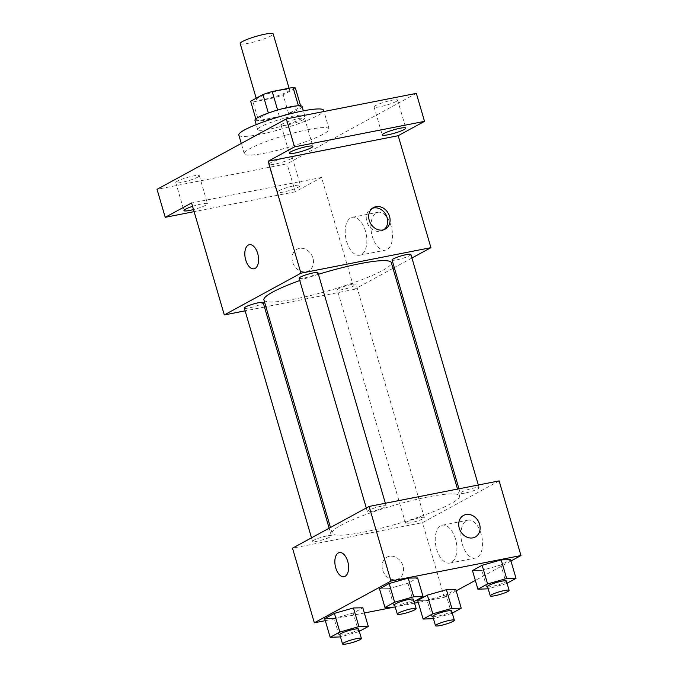 <?xml version="1.0" encoding="UTF-8"?>
<svg xmlns="http://www.w3.org/2000/svg" width="678" height="678" viewBox="0 0 678 678"><rect width="100%" height="100%" fill="white"/><g stroke="black" fill="none" stroke-linecap="round" stroke-linejoin="round"><path stroke-width="0.51" stroke-dasharray="3.39 2.54" d="M240.19 43.545A17.179 2.415 163.7 0 0 257.36 41.044A17.179 2.415 163.7 0 0 273.175 33.9M281.429 90.132A17.179 2.415 163.7 0 0 264.573 94.971A17.179 2.415 163.7 0 0 256.555 99.522A17.179 2.415 163.7 0 0 273.726 97.022A17.179 2.415 163.7 0 0 289.54 89.877A17.179 2.415 163.7 0 0 281.429 90.132M295.447 88.165L283.158 94.861A23.332 3.28 163.7 0 1 273.895 97.869L253.047 101.963A23.332 3.28 163.7 0 1 250.665 101.259M256.115 119.896A23.332 3.28 163.7 0 0 256.115 119.904L255.818 118.879L256.115 119.896L268.344 113.023M277.616 110.022L298.405 105.743M277.658 110.192A23.332 3.28 163.7 0 0 268.395 113.201M256.115 119.904A23.332 3.28 163.7 0 0 258.504 120.625L253.047 101.963M298.506 106.099A23.332 3.28 163.7 0 1 300.896 106.81A23.332 3.28 163.7 0 0 300.896 106.81L288.616 113.514A23.332 3.28 163.7 0 1 279.353 116.531L258.504 120.625M302.066 106.471A24.544 3.449 -16.3 0 1 279.472 116.675A24.544 3.449 -16.3 0 1 254.945 120.252M260.92 126.676A24.544 3.449 163.7 0 0 257.674 129.583A24.544 3.449 163.7 0 0 282.201 126.006A24.544 3.449 163.7 0 0 304.795 115.802A24.544 3.449 163.7 0 0 293.21 116.167A24.544 3.449 163.7 0 0 260.92 126.676M288.616 113.514L283.158 94.861M279.353 116.531L273.895 97.869M238.826 135.091A44.18 6.212 163.7 0 0 282.98 128.651A44.18 6.212 163.7 0 0 323.643 110.294M308.236 129.608A44.18 6.212 163.7 0 0 264.886 142.041A44.18 6.212 163.7 0 0 244.283 153.753A44.18 6.212 163.7 0 0 288.438 147.312A44.18 6.212 163.7 0 0 329.093 128.947A44.18 6.212 163.7 0 0 308.236 129.608M290.65 158.923A12.272 1.729 163.7 0 0 292.277 157.474A12.272 1.729 163.7 0 0 280.014 159.262A12.272 1.729 163.7 0 0 268.717 164.364A12.272 1.729 163.7 0 0 277.624 163.483A12.272 1.729 163.7 0 0 290.65 158.923M396.003 101.539A12.272 1.729 163.7 0 0 397.622 100.081A12.272 1.729 163.7 0 0 385.358 101.87A12.272 1.729 163.7 0 0 374.061 106.971A12.272 1.729 163.7 0 0 382.977 106.09A12.272 1.729 163.7 0 0 396.003 101.539M303.041 119.786A12.272 1.729 163.7 0 0 304.668 118.336A12.272 1.729 163.7 0 0 292.404 120.125A12.272 1.729 163.7 0 0 281.107 125.227A12.272 1.729 163.7 0 0 290.023 124.345A12.272 1.729 163.7 0 0 303.041 119.786M197.696 177.178A12.272 1.729 163.7 0 0 199.324 175.729A12.272 1.729 163.7 0 0 187.06 177.517A12.272 1.729 163.7 0 0 175.763 182.611A12.272 1.729 163.7 0 0 184.67 181.738A12.272 1.729 163.7 0 0 197.696 177.178M416.343 93.369L287.048 163.805L157.042 189.332M392.977 268.335L354.306 289.404L321.567 177.45L295.235 191.798L287.048 163.805M411.936 258.013L394.282 267.624M391.121 226.088A19.306 10.373 -101.1 0 0 377.985 212.273A19.306 10.373 -101.1 0 0 371.527 233.215A19.306 10.373 -101.1 0 0 385.426 250.157A19.306 10.373 -101.1 0 0 391.121 226.088M295.235 191.798L194.103 211.646M278.522 190.908A12.272 1.729 -16.3 0 1 291.548 186.348A12.272 1.729 -16.3 0 1 300.456 185.467A12.272 1.729 -16.3 0 1 298.837 186.916A12.272 1.729 -16.3 0 1 285.811 191.476A12.272 1.729 -16.3 0 1 276.904 192.357A12.272 1.729 -16.3 0 1 278.522 190.908M192.552 206.341A12.272 1.729 -16.3 0 1 207.502 203.714A12.272 1.729 -16.3 0 1 205.883 205.163A12.272 1.729 -16.3 0 1 193.493 209.561M321.567 177.45L191.569 202.968M318.414 274.31A66.368 9.331 163.7 0 0 299.769 280.523M263.911 299.922A66.368 9.331 163.7 0 0 330.237 290.26A66.368 9.331 163.7 0 0 391.316 262.666M354.306 289.404L265.912 306.761M264.471 307.041L245.122 310.838M351.492 284.489A9.814 1.381 163.7 0 0 341.856 287.243A9.814 1.381 163.7 0 0 337.28 289.845A9.814 1.381 163.7 0 0 347.085 288.421A9.814 1.381 163.7 0 0 356.128 284.336A9.814 1.381 163.7 0 0 351.492 284.489M299.108 278.251A9.814 1.381 163.7 0 0 308.914 276.827A9.814 1.381 163.7 0 0 317.948 272.742M244.326 308.1A9.814 1.381 163.7 0 0 254.131 306.668A9.814 1.381 163.7 0 0 263.174 302.583M410.902 254.496A9.814 1.381 -16.3 0 1 406.325 257.098A9.814 1.381 -16.3 0 1 396.689 259.86A9.814 1.381 -16.3 0 1 392.062 260.005M299.362 248.402A12.272 10.204 61.4 0 0 296.896 249.284A12.272 10.204 61.4 0 0 293.811 264.945A12.272 10.204 61.4 0 0 308.643 270.836A12.272 10.204 61.4 0 0 312.405 256.598A12.272 10.204 61.4 0 0 299.362 248.402A12.272 10.204 61.4 0 0 296.905 249.284A12.272 10.204 61.4 0 0 293.811 264.945A12.272 10.204 61.4 0 0 308.643 270.836A12.272 10.204 61.4 0 0 312.414 256.589A12.272 10.204 61.4 0 0 299.362 248.394M383.994 229.656A12.272 10.204 -118.6 0 1 382.841 230.41A12.272 10.204 -118.6 0 1 380.383 231.3A12.272 10.204 -118.6 0 1 367.332 223.104A12.272 10.204 -118.6 0 1 371.103 208.858A12.272 10.204 -118.6 0 1 372.358 208.299M365.442 231.13A19.306 10.373 -101.1 0 0 352.306 217.307A19.306 10.373 -101.1 0 0 345.848 238.258A19.306 10.373 -101.1 0 0 359.747 255.199A19.306 10.373 -101.1 0 0 365.442 231.13M249.343 244.699L249.334 244.699A12.272 6.594 78.9 0 1 249.343 244.699A12.272 6.594 78.9 0 1 257.691 253.479A12.272 6.594 78.9 0 1 254.072 268.776A12.272 6.594 78.9 0 1 254.064 268.785L254.064 268.785M428.191 496.906A66.368 9.331 163.7 0 0 363.061 515.577A66.368 9.331 163.7 0 0 332.118 533.171A66.368 9.331 163.7 0 0 398.444 523.501A66.368 9.331 163.7 0 0 459.523 495.915A66.368 9.331 163.7 0 0 428.191 496.906M464.896 493.101A9.814 1.381 -16.3 0 1 460.26 493.253A9.814 1.381 -16.3 0 1 469.303 489.169A9.814 1.381 -16.3 0 1 479.109 487.736A9.814 1.381 -16.3 0 1 474.532 490.338A9.814 1.381 -16.3 0 1 464.896 493.101M326.745 535.976A9.814 1.381 163.7 0 0 317.109 538.739A9.814 1.381 163.7 0 0 312.533 541.341A9.814 1.381 163.7 0 0 322.338 539.908A9.814 1.381 163.7 0 0 331.373 535.832A9.814 1.381 163.7 0 0 326.745 535.976M381.519 506.135A9.814 1.381 163.7 0 0 371.883 508.898A9.814 1.381 163.7 0 0 367.306 511.5A9.814 1.381 163.7 0 0 377.121 510.068A9.814 1.381 163.7 0 0 386.155 505.991A9.814 1.381 163.7 0 0 381.519 506.135M419.699 517.729A9.814 1.381 163.7 0 0 410.063 520.492A9.814 1.381 163.7 0 0 405.486 523.094A9.814 1.381 163.7 0 0 415.292 521.662A9.814 1.381 163.7 0 0 424.326 517.585A9.814 1.381 163.7 0 0 419.699 517.729M499.127 480.905L422.513 522.645L292.506 548.171M452.26 613.098L451.573 613.48L446.116 594.818L455.794 589.546L446.116 594.818L427.055 600.25L417.673 600.403L427.055 600.25L432.513 618.904M414.089 601.505L413.394 601.886L407.944 583.224L417.614 577.953L407.944 583.224L388.884 588.657L379.502 588.809L388.884 588.657L394.342 607.31M456.167 590.843L444.344 597.284L418.258 602.403M414.563 603.132L393.172 607.335M364.357 612.988L325.304 620.658M510.949 561.003L475.337 580.402M359.306 631.354L358.62 631.726L353.162 613.073L362.832 607.802L353.162 613.073L334.101 618.497L324.72 618.65L334.101 618.497L339.559 637.159M507.042 583.258L506.347 583.639L500.898 564.977L510.568 559.706L500.898 564.977L481.838 570.401L472.456 570.562L481.838 570.401L487.296 589.063M444.344 597.284L422.513 522.645M481.151 533.967A19.306 10.373 -101.1 0 0 468.015 520.153A19.306 10.373 -101.1 0 0 461.557 541.095A19.306 10.373 -101.1 0 0 475.456 558.045A19.306 10.373 -101.1 0 0 481.151 533.967M389.392 556.282A12.272 10.204 61.4 0 0 386.926 557.163A12.272 10.204 61.4 0 0 383.841 572.825A12.272 10.204 61.4 0 0 398.672 578.724A12.272 10.204 61.4 0 0 402.435 564.477A12.272 10.204 61.4 0 0 389.392 556.282A12.272 10.204 61.4 0 0 386.935 557.163A12.272 10.204 61.4 0 0 383.841 572.825A12.272 10.204 61.4 0 0 398.672 578.715A12.272 10.204 61.4 0 0 402.444 564.477A12.272 10.204 61.4 0 0 389.392 556.282M475.286 536.984L475.286 536.984A12.272 10.204 -118.6 0 1 472.82 537.866A12.272 10.204 -118.6 0 1 459.777 529.671A12.272 10.204 -118.6 0 1 463.54 515.433A12.272 10.204 -118.6 0 1 463.54 515.424L463.54 515.433M455.472 539.01A19.306 10.373 -101.1 0 0 442.344 525.196A19.306 10.373 -101.1 0 0 435.878 546.137A19.306 10.373 -101.1 0 0 449.777 563.079A19.306 10.373 -101.1 0 0 455.472 539.01M339.373 552.578L339.373 552.578A12.272 6.594 78.9 0 1 347.721 561.359A12.272 6.594 78.9 0 1 344.102 576.664A12.272 6.594 78.9 0 1 344.093 576.664L344.093 576.664M506.347 583.639L488.202 588.801M487.55 586.546A9.814 1.381 163.7 0 0 497.355 585.114A9.814 1.381 163.7 0 0 506.39 581.038M500.898 564.977L481.838 570.401M451.573 613.48L433.428 618.65M432.767 616.387A9.814 1.381 163.7 0 0 442.573 614.963A9.814 1.381 163.7 0 0 451.616 610.878M446.116 594.818L427.055 600.25M413.394 601.886L395.249 607.056M394.588 604.793A9.814 1.381 163.7 0 0 404.402 603.369A9.814 1.381 163.7 0 0 413.436 599.284M407.944 583.224L388.884 588.657M358.62 631.726L340.475 636.896M339.814 634.642A9.814 1.381 163.7 0 0 349.619 633.21A9.814 1.381 163.7 0 0 358.662 629.125M353.162 613.073L334.101 618.497M256.182 98.225L256.555 99.522M289.057 88.225L289.54 89.877M304.795 115.802L303.346 110.845M257.674 129.583L256.225 124.616M329.093 128.947L323.991 111.497M244.283 153.753L241.275 143.439M175.763 182.611L183.95 210.604M199.324 175.729L207.502 203.714M281.107 125.227L289.294 153.211M304.668 118.336L312.855 146.321M374.061 106.971L382.248 134.964M397.622 100.081L405.808 128.074M268.717 164.364L276.904 192.357M292.277 157.474L300.456 185.467M382.841 230.41L385.257 229.096M371.103 208.858L373.519 207.544M359.747 255.199L385.426 250.157M352.306 217.307L377.985 212.273M459.523 495.915L457.523 489.075M332.118 533.171L330.457 527.501M458.964 488.796L460.26 493.253M478.312 484.999L479.109 487.736M331.373 535.832L329.144 528.213M312.533 541.341L311.499 537.824M386.155 505.991L385.358 503.245M367.306 511.5L366.281 507.983M424.326 517.585L356.128 284.336M405.486 523.094L337.28 289.845M449.777 563.079L475.456 558.045M442.344 525.196L468.015 520.153"/><path stroke-width="1.02" d="M289.057 88.225L273.175 33.9A17.179 2.415 163.7 0 0 265.064 34.154A17.179 2.415 163.7 0 0 248.199 38.993A17.179 2.415 163.7 0 0 240.19 43.545L256.182 98.225M277.616 110.022L272.209 91.53A23.332 3.28 163.7 0 0 262.945 94.547L250.657 101.234L255.818 118.879L250.657 101.234A23.332 3.28 163.7 0 0 250.657 101.251A23.332 3.28 163.7 0 0 250.665 101.259M272.209 91.53L293.049 87.437A23.332 3.28 163.7 0 1 295.439 88.157A23.332 3.28 163.7 0 1 295.447 88.165L300.591 105.785L295.439 88.157M268.344 113.023L262.945 94.547M298.405 105.743L293.049 87.437M256.225 124.616L254.945 120.252A24.544 3.449 -16.3 0 1 258.191 117.345A24.544 3.449 -16.3 0 1 284.243 108.234A24.544 3.449 -16.3 0 1 302.066 106.471L303.346 110.845M323.991 111.497L323.643 110.294A44.18 6.212 163.7 0 0 302.786 110.955A44.18 6.212 163.7 0 0 259.428 123.379A44.18 6.212 163.7 0 0 238.826 135.091L241.275 143.439M194.103 211.646L165.229 217.316L157.042 189.332L286.336 118.896L416.343 93.369L424.521 121.362L398.189 135.71L268.183 161.228L294.515 146.88L286.336 118.896M165.229 217.316L191.569 202.968L224.299 314.931L300.922 273.192L268.183 161.228M257.682 253.479A12.272 6.594 78.9 0 1 254.064 268.785A12.272 6.594 78.9 0 1 245.224 258.013A12.272 6.594 78.9 0 1 249.334 244.699A12.272 6.594 78.9 0 1 257.682 253.479M290.913 151.762A12.272 1.729 -16.3 0 1 303.939 147.202A12.272 1.729 -16.3 0 1 312.855 146.321A12.272 1.729 -16.3 0 1 311.227 147.77A12.272 1.729 -16.3 0 1 298.201 152.33A12.272 1.729 -16.3 0 1 289.294 153.211A12.272 1.729 -16.3 0 1 290.913 151.762M383.867 133.515A12.272 1.729 -16.3 0 1 396.893 128.956A12.272 1.729 -16.3 0 1 405.808 128.074A12.272 1.729 -16.3 0 1 404.181 129.523A12.272 1.729 -16.3 0 1 391.155 134.083A12.272 1.729 -16.3 0 1 382.248 134.964A12.272 1.729 -16.3 0 1 383.867 133.515M294.515 146.88L424.521 121.362M300.922 273.192L430.928 247.665L398.189 135.71M430.928 247.665L411.936 258.013M394.282 267.624L392.977 268.335M193.493 209.561A12.272 1.729 -16.3 0 1 183.95 210.604A12.272 1.729 -16.3 0 1 185.569 209.155A12.272 1.729 -16.3 0 1 192.552 206.341M457.523 489.075L391.316 262.666A66.368 9.331 163.7 0 0 359.984 263.657A66.368 9.331 163.7 0 0 318.414 274.31M299.769 280.523A66.368 9.331 163.7 0 0 263.911 299.922L330.457 527.501M265.912 306.761L264.471 307.041M245.122 310.838L224.299 314.931M385.358 503.245L317.948 272.742A9.814 1.381 163.7 0 0 313.312 272.887A9.814 1.381 163.7 0 0 303.685 275.649A9.814 1.381 163.7 0 0 299.108 278.251L366.281 507.983M329.144 528.213L263.174 302.583A9.814 1.381 163.7 0 0 258.538 302.735A9.814 1.381 163.7 0 0 248.902 305.498A9.814 1.381 163.7 0 0 244.326 308.1L311.499 537.824M458.964 488.796L392.062 260.005A9.814 1.381 -16.3 0 1 401.096 255.928A9.814 1.381 -16.3 0 1 410.902 254.496L478.312 484.999M382.799 229.986A12.272 10.204 -118.6 0 1 369.747 221.791A12.272 10.204 -118.6 0 1 373.519 207.544A12.272 10.204 -118.6 0 1 388.35 213.443A12.272 10.204 -118.6 0 1 385.257 229.096A12.272 10.204 -118.6 0 1 382.799 229.986M372.358 208.299A12.272 10.204 -118.6 0 1 385.935 214.757A12.272 10.204 -118.6 0 1 383.994 229.656M254.064 268.785A12.272 6.594 78.9 0 1 245.233 258.004A12.272 6.594 78.9 0 1 249.334 244.699M325.304 620.658L314.338 622.811L292.506 548.171L369.129 506.432L499.127 480.905L520.958 555.545L510.949 561.003M314.338 622.811L390.952 581.071L369.129 506.432M347.712 561.359A12.272 6.594 78.9 0 1 344.093 576.664A12.272 6.594 78.9 0 1 335.263 565.893A12.272 6.594 78.9 0 1 339.364 552.578A12.272 6.594 78.9 0 1 347.712 561.359M417.673 600.403L427.352 595.131L446.412 589.707L455.794 589.546L446.412 589.707L427.352 595.131L417.673 600.403L423.131 619.065L432.81 613.793L451.862 608.361L461.243 608.208L452.26 613.098M379.502 588.809L389.18 583.538L408.232 578.114L417.614 577.953L408.232 578.114L389.18 583.538L379.502 588.809L384.96 607.471L394.63 602.2L413.69 596.767L423.072 596.615L414.089 601.505M418.258 602.403L414.563 603.132M393.172 607.335L364.357 612.988M475.337 580.402L456.167 590.843M390.952 581.071L520.958 555.545M324.72 618.65L334.398 613.378L353.458 607.954L362.832 607.802L353.458 607.954L334.398 613.378L324.72 618.65L330.178 637.312L339.856 632.04L358.908 626.616L368.29 626.455L359.306 631.354M472.456 570.562L482.134 565.291L501.186 559.859L510.568 559.706L501.186 559.859L482.134 565.291L472.456 570.562L477.914 589.216L487.592 583.944L506.644 578.52L516.026 578.368L507.042 583.258M472.829 537.866A12.272 10.204 -118.6 0 1 459.777 529.671A12.272 10.204 -118.6 0 1 463.549 515.424A12.272 10.204 -118.6 0 1 478.38 521.323A12.272 10.204 -118.6 0 1 475.286 536.984A12.272 10.204 -118.6 0 1 472.829 537.866M463.54 515.424A12.272 10.204 -118.6 0 1 478.371 521.323A12.272 10.204 -118.6 0 1 475.286 536.984M344.093 576.664A12.272 6.594 78.9 0 1 335.263 565.893A12.272 6.594 78.9 0 1 339.373 552.578M488.202 588.801L477.914 589.216M509.119 590.369L506.39 581.038A9.814 1.381 163.7 0 0 501.754 581.182A9.814 1.381 163.7 0 0 492.126 583.944A9.814 1.381 163.7 0 0 487.55 586.546L490.27 595.877A9.814 1.381 163.7 0 0 500.084 594.445A9.814 1.381 163.7 0 0 509.119 590.369A9.814 1.381 163.7 0 0 504.483 590.513A9.814 1.381 163.7 0 0 494.855 593.275A9.814 1.381 163.7 0 0 490.27 595.877M487.592 583.944L482.134 565.291M506.644 578.52L501.186 559.859M516.026 578.368L510.568 559.706M433.428 618.65L423.131 619.065M454.336 620.209L451.616 610.878A9.814 1.381 163.7 0 0 446.98 611.031A9.814 1.381 163.7 0 0 437.344 613.785A9.814 1.381 163.7 0 0 432.767 616.387L435.496 625.718A9.814 1.381 163.7 0 0 445.302 624.294A9.814 1.381 163.7 0 0 454.336 620.209A9.814 1.381 163.7 0 0 449.709 620.353A9.814 1.381 163.7 0 0 440.073 623.116A9.814 1.381 163.7 0 0 435.496 625.718M432.81 613.793L427.352 595.131M451.862 608.361L446.412 589.707M461.243 608.208L455.794 589.546M395.249 607.056L384.96 607.471M416.165 608.615L413.436 599.284A9.814 1.381 163.7 0 0 408.8 599.428A9.814 1.381 163.7 0 0 399.173 602.191A9.814 1.381 163.7 0 0 394.588 604.793L397.316 614.124A9.814 1.381 163.7 0 0 407.131 612.7A9.814 1.381 163.7 0 0 416.165 608.615A9.814 1.381 163.7 0 0 411.529 608.759A9.814 1.381 163.7 0 0 401.893 611.522A9.814 1.381 163.7 0 0 397.316 614.124M394.63 602.2L389.18 583.538M413.69 596.767L408.232 578.114M423.072 596.615L417.614 577.953M340.475 636.896L330.178 637.312M361.382 638.456L358.662 629.125A9.814 1.381 163.7 0 0 354.026 629.277A9.814 1.381 163.7 0 0 344.39 632.04A9.814 1.381 163.7 0 0 339.814 634.642L342.543 643.973A9.814 1.381 163.7 0 0 352.348 642.541A9.814 1.381 163.7 0 0 361.382 638.456A9.814 1.381 163.7 0 0 356.755 638.608A9.814 1.381 163.7 0 0 347.119 641.371A9.814 1.381 163.7 0 0 342.543 643.973M339.856 632.04L334.398 613.378M358.908 626.616L353.458 607.954M368.29 626.455L362.832 607.802"/></g></svg>
